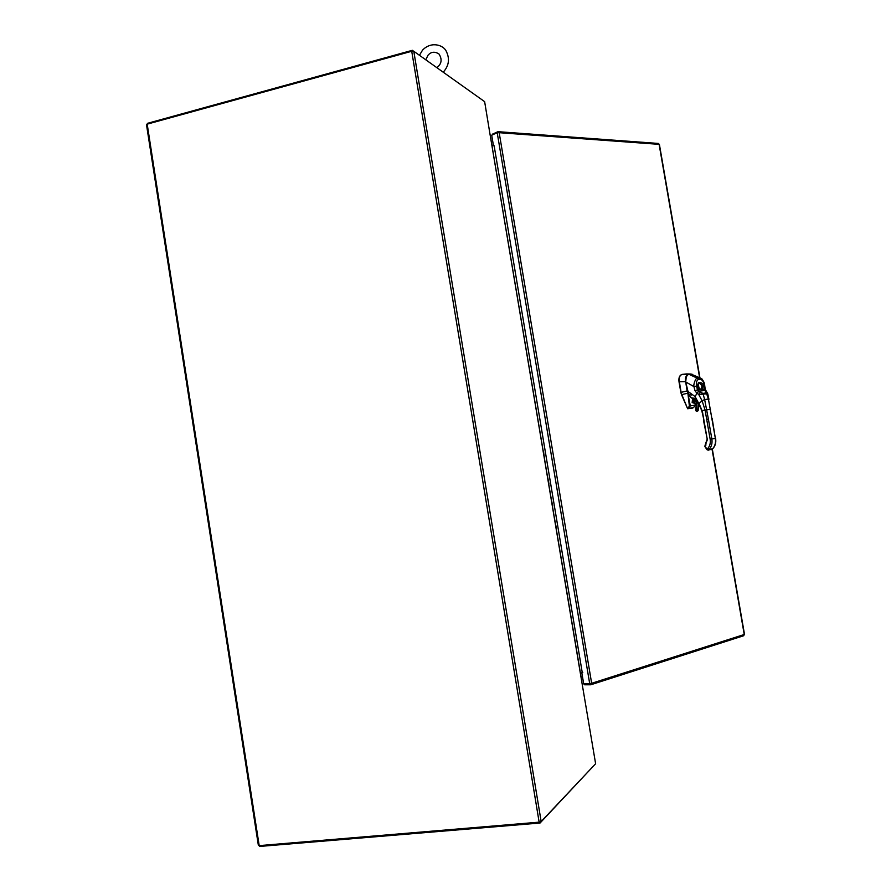 <?xml version="1.0" encoding="UTF-8"?>
<svg xmlns="http://www.w3.org/2000/svg" width="891" height="891" viewBox="0 0 891 891"><rect width="100%" height="100%" fill="white"/><g stroke="black" fill="none" stroke-linecap="round" stroke-linejoin="round"><path stroke-width="1.34" d="M581.745 681.57L490.507 137.203M581.767 681.693L595.622 763.743L541.16 821.558L539.144 822.159L411.731 51.277L413.792 51.277L484.637 101.652L490.473 137.025M490.529 137.08L581.856 681.626M259.192 845.615L258.379 845.448L146.492 124.651L147.193 124.15L259.192 845.615L539.144 822.159M411.731 51.277L147.193 124.15M413.558 51.177L412.344 50.308L147.316 123.37L147.427 124.083M412.477 51.132L412.344 50.308M259.437 845.592L259.571 846.45L540.069 823.017L594.832 764.578M539.913 822.048L540.069 823.017M494.149 145.846L582.257 672.627M584.485 683.965L584.619 684.789L590.655 684.778L591.657 683.297L583.716 683.965L581.834 672.761M493.48 145.768L491.709 135.209L497.2 132.703L499.183 132.692L497.791 131.745L492.3 134.24L492.4 134.886M744.252 634.548L743.64 635.717M590.477 683.765L590.655 684.778M658.159 143.518L659.385 144.342L699.836 377.272M497.935 132.603L497.791 131.745M576.655 650.864L578.515 661.968M572.902 628.511L574.762 639.615M569.16 606.192L571.02 617.285M565.429 583.917L567.289 594.999M561.698 561.664L563.558 572.746M557.978 539.456L559.826 550.527M556.396 528.307L554.258 517.281M552.687 506.155L550.549 495.14M548.979 484.036L546.84 473.043M543.432 450.924L544.991 461.995M539.456 428.95L541.294 439.942M535.769 406.964L537.607 417.924M532.083 385.001L533.921 395.938M528.408 363.082L530.245 373.997M524.743 341.197L526.57 352.079M521.079 319.346L522.906 330.205M517.426 297.527L519.241 308.353M513.773 275.742L515.588 286.546M510.131 253.991L511.935 264.772M506.489 232.273L508.293 243.031M502.847 210.588L504.651 221.313M499.227 188.937L501.02 199.64M495.596 167.33L497.39 178M491.977 145.745L493.77 156.393M580.397 673.251L582.781 672.438M494.472 145.879L492.255 145.634M694.256 399.146L694.167 399.892M694.557 398.99L694.323 400.772M692.184 402.253L692.641 398.054M692.686 398.065L692.151 402.632L694.802 403.322L696.216 404.926L695.704 410.439L696.216 404.948M692.229 402.353L692.797 402.398M687.807 392.931L690.28 405.817L688.921 408.267L687.44 408.245L692.886 407.955M695.593 403.623L695.203 405.182L689.378 405.973L688.364 407.811M687.284 390.915L687.574 393.265L681.838 394.59L687.429 408.189M686.694 373.93L691.104 374.02L688.799 374.253C686.148 374.933 685.056 377.416 685.502 381.693L679.354 381.727L681.492 394.657L687.44 408.245M682.083 374.42L681.905 374.454C679.499 375.356 678.541 377.784 678.998 381.727L680.847 392.419L687.106 390.949L685.647 381.66M679.354 381.727L679.343 381.649C678.753 377.739 679.71 375.311 682.216 374.387L686.471 373.919M693.733 407.543L687.607 408.724L692.441 408.089M681.492 394.657L680.847 392.419M695.203 405.182L693.499 407.666L695.203 405.182M695.192 405.238L695.693 403.723M705.416 445.055L707.331 439.72L702.253 410.606L705.071 410.06L702.108 400.816L704.647 399.547L708.39 419.104L706.697 419.383L705.071 410.06L710.539 409.281M686.259 376.659L685.725 381.938L688.843 395.036M692.029 374.175L689.066 374.343C689.589 373.084 684.789 376.058 685.747 381.927L687.34 390.96C690.102 396.963 692.084 399.324 693.309 398.065L694.891 399.201M707.766 393.766L698.667 394.412L696.907 393.287L698.566 391.171L697.486 389.946L699.635 389.69L699.201 389.122M702.075 410.684L699.045 403.456L702.108 400.816L698.667 394.412L700.382 392.296L698.566 391.171M697.052 393.377L698.667 391.216L705.004 390.458L706.385 392.942L702.921 393.365L700.382 392.296M699.034 404.024L695.158 396.618L696.907 393.287L694.924 390.603L697.486 389.946L696.595 386.048C696.038 382.651 696.595 380.502 698.243 379.588L700.46 379.343C702.342 379.833 703.6 381.771 704.246 385.168L704.981 390.403L705.694 390.77L704.981 390.403M694.924 390.603L693.955 386.616C693.153 384.712 695.916 377.038 697.542 378.285L699.758 378.04L702.063 379.043M706.752 392.007L705.995 391.617M701.585 388.832L699.535 389.2C697.842 384.311 697.698 382.172 699.112 382.796L702.063 385.892L701.585 388.832L702.587 389.334L699.635 389.69C692.853 381.136 706.173 379.611 702.587 389.334L705.16 389.189L707.777 393.811L708.935 399.279M700.604 389.523L699.635 389.378M700.515 389.534C702.676 386.694 702.186 384.455 699.045 382.807M691.171 395.203L690.592 393.867L691.171 395.203M413.792 51.277L541.16 821.558M589.742 683.954L497.2 132.703M699.524 377.071L659.106 144.342L499.183 132.692L591.657 683.297L744.241 634.503L712.087 449.409M687.885 393.165L689.378 405.973M690.993 374.131L686.237 373.942M688.932 374.354L682.662 374.309M706.697 419.383L710.16 439.23C710.706 443.005 709.893 446.09 707.732 448.485L707.053 449.621M708.39 419.104L711.853 438.951L710.16 439.23M711.898 418.603L708.423 399.068L715.362 438.394L711.853 438.951C712.466 443.172 711.564 446.625 709.136 449.32L707.732 448.485M712.165 418.57L715.362 438.394C715.974 442.604 715.061 446.046 712.633 448.73L708.423 450.044L712.265 449.109M705.071 445.288L704.904 446.725L708.423 450.044L707.521 449.899M706.841 449.565L705.104 446.77M705.783 445.634L705.895 444.564M703.879 419.917L701.807 410.706L698.756 403.968M695.114 399.402L695.158 396.618L687.317 390.971C688.866 395.927 690.759 398.288 692.964 398.077M707.331 439.72L703.433 420.006M702.921 393.365L704.647 399.547L708.423 399.068L706.385 392.942M696.595 386.048L693.955 386.616L685.725 381.949M698.243 379.588L697.542 378.285L689.033 374.343M700.46 379.343L699.758 378.04L691.093 374.12L689.055 374.343C686.315 375.144 685.201 377.673 685.691 381.949L687.295 390.971M712.978 448.362L711.308 449.565M692.285 401.718L696.25 404.948L695.782 410.495L696.573 410.829L696.695 401.139M696.194 400.56L696.194 400.605C693.554 403.1 692.619 402.298 693.376 398.199M695.392 401.975L694.39 398.8L695.381 401.986M694.813 402.22L696.161 400.549L694.746 402.231L692.875 399.758L693.632 398.322M698.533 403.623L698.154 410.684L696.851 410.874L696.974 401.485M698.121 410.651L698.589 403.701M692.274 401.819L692.92 402.487L692.274 401.852M694.668 403.144L696.25 404.948M696.394 411.364L695.704 410.439L696.394 411.364L696.573 410.829M590.878 684.745L743.807 635.695M744.52 634.481L712.332 449.164M658.471 143.462L498.192 131.69M419.449 55.309L422.512 50.163C431.467 40.752 443.774 45.252 446.324 51.411C449.966 58.929 448.93 65.856 443.217 72.204M425.775 59.808L427.992 55.253C431.121 51.689 434.819 51.299 439.063 54.073C442.348 59.43 441.613 63.974 436.857 67.683M210.632 105.906L205.754 107.254M705.115 445.244L706.886 439.798M705.16 389.189L704.692 385.213C704.736 383.464 703.701 381.27 701.596 378.619L691.082 374.12M698.733 403.946L695.047 399.346M694.423 398.823L695.737 400.059M715.618 438.35C716.23 442.482 715.317 445.912 712.856 448.63L708.145 450.2L706.864 449.599M692.931 402.543L694.802 403.322M696.406 411.352L697.642 411.185"/></g></svg>
